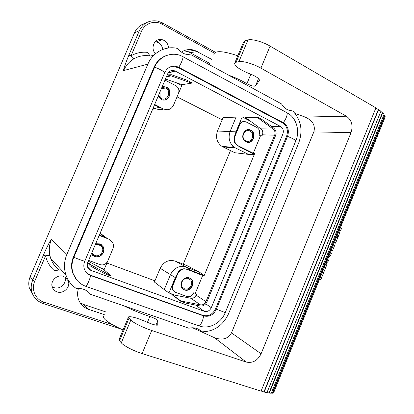 <?xml version="1.0" encoding="UTF-8"?>
<svg xmlns="http://www.w3.org/2000/svg" width="414" height="414" viewBox="0 0 414 414"><rect width="100%" height="100%" fill="white"/><g stroke="black" fill="none" stroke-linecap="round" stroke-linejoin="round"><path stroke-width="0.62" d="M99.96 233.594L101.492 234.189L106.755 238.107M236.177 116.893L230.106 131.466C227.923 138.167 229.428 143.508 234.624 147.487L248.478 154.375L234.831 152.73L221.888 146.344C216.874 142.535 215.409 137.427 217.5 131.021L223.11 117.586L242.19 116.914L250.056 120.992M145.423 23.329C140.424 24.664 136.796 27.8 134.55 32.742L30.243 276.552L32.711 280.143C31.128 283.952 30.802 287.766 31.738 291.591L31.738 291.596C33.405 297.412 37.141 301.356 42.937 303.426L43.956 302.163C35.438 299.576 30.967 289.531 34.745 281.168L45.566 255.852C47.848 255.314 49.292 255.226 49.903 255.588C48.743 250.02 49.266 244.653 51.455 239.473C50.881 239.018 46.239 248.503 43.517 254.869L45.566 255.852C46.963 261.772 49.908 266.73 54.389 270.72L59.114 269.98C55.129 266.937 52.314 263.035 50.663 258.269C52.392 263.138 55.326 267.097 59.45 270.14M174.863 101.989L181.793 85.631L176.059 82.665M78.489 288.32C77.097 292.858 77.356 297.164 79.271 301.232C81.284 305.185 84.399 307.897 88.617 309.367L83.644 304.476L80.171 302.831M65.955 275.046C63.73 268.241 64.035 261.374 66.871 254.45L147.876 64.134C152.807 52.107 165.921 45.416 177.787 48.516C179.785 51.098 182.217 52.961 185.079 54.094L191.672 55.062L281.556 103.945C283.192 106.76 285.365 108.778 288.077 109.995L292.853 111.009C301.066 119.982 303.043 130.55 298.789 142.711L228.616 313.615C222.965 325.58 214.043 331.645 201.851 331.816C198.399 328.276 194.068 327.081 188.862 328.23L90.604 294.364C87.028 289.945 82.205 287.963 76.145 288.408C71.327 285.091 67.932 280.64 65.955 275.046L50.663 258.269L49.903 255.588M198.544 329.254L201.851 331.816M154.443 104.996L159.271 107.381L154.815 108.292L153.351 107.573M158.412 95.624L161.124 98.501C167.365 101.932 172.069 91.121 165.698 88.006L161.833 87.551M123.641 70.577C125.809 65.557 129.235 61.629 133.929 58.788C133.179 58.778 132.221 57.784 131.047 55.802L128.904 55.134C126.275 61.288 122.813 70.732 123.641 70.577L147.876 64.134M254.325 154.396L248.478 154.375M183.221 264.204L230.469 150.598M231.68 147.689L232.497 145.733M199.626 272.293L186.165 267.066L175.267 261.105L187.78 265.979L199.626 272.293L204.195 275.538M211.306 307.68L282.881 134.022C283.916 130.72 283.124 128.19 280.516 126.43L175.029 70.96C171.758 69.816 169.279 70.815 167.592 73.956L87.711 262.507L87.577 267.071C88.218 268.681 89.352 269.799 90.977 270.414L204.237 311.302C207.316 312.037 209.675 310.831 211.306 307.68L205.742 303.855M133.929 58.788C139.14 55.838 144.693 54.933 150.582 56.066L153.982 55.119M159.271 107.381L162.205 108.411L154.593 104.644M211.632 59.331L194.559 50.296C189.902 48.888 185.519 49.478 181.41 52.076M183.795 50.782L187.242 51.465L190.052 52.671L209.888 63.482M153.02 108.354L154.908 108.333C157.729 109.648 160.596 109.891 163.509 109.053L162.205 108.411M152.538 109.493L155.571 108.209M86.661 272.929L90.195 275.072L202.85 315.359C208.397 316.669 212.63 314.495 215.549 308.839L286.576 136.356C288.434 130.431 287.021 125.877 282.343 122.704L178.02 67.456L171.355 66.468M199.424 326.004L86.045 286.441C79.804 284.128 75.514 279.838 73.174 273.571C71.389 268.184 71.617 262.745 73.863 257.26L154.655 67.146C158.924 56.604 171.137 51.481 181.104 55.771L287.326 112.918C296.253 117.504 300.212 130.674 295.865 140.729L225.242 312.611C221.154 323.111 208.972 329.56 199.424 326.004C201.675 323.267 203.067 319.898 203.595 315.898L90.661 275.527C87.763 274.435 85.729 272.464 84.554 269.602C83.535 266.859 83.597 264.075 84.751 261.239L164.798 72.434C167.861 66.737 172.348 64.941 178.253 67.047L283.295 122.699C287.984 125.882 289.396 130.446 287.533 136.387L216.32 309.346C213.401 315.023 209.158 317.202 203.595 315.898L202.85 315.359M157.33 21.011C149.149 19.893 143.146 23.143 139.321 30.765L141.474 31.397C144.776 23.22 154.769 19.888 162.288 24.281L162.464 22.868L157.33 21.011M168.55 47.983C168.322 44.598 166.801 42.062 163.985 40.375L162.174 39.661C154.867 37.4 149.749 48.226 155.555 53.691M32.68 294.276L29.296 287.735C28.38 283.994 28.695 280.262 30.243 276.552M249.968 131.005C244.545 127.926 240.084 137.981 245.616 140.838L245.838 140.957C251.37 144.015 255.697 133.748 250.03 131.036L249.968 131.005M150.142 55.983L147.431 52.355C141.614 51.755 136.149 52.904 131.047 55.802L141.474 31.397M204.19 275.553L190.492 270.254L186.165 267.066C179.35 265.234 174.118 267.754 170.47 274.637L164.239 289.588L168.948 292.941L175.324 277.608L160.177 268.288C163.675 261.72 168.705 259.33 175.267 261.105M91.804 252.845L94.702 255.407C99.365 257.399 104.654 251.495 102.144 247.137L99.282 244.581L95.313 244.56M162.676 49.478C162.324 46.363 160.844 44.039 158.231 42.502L155.255 41.617M101.171 268.205L104.256 269.328L111.33 252.504M222.189 119.796L177.052 96.866M242.19 116.914L235.975 131.849L235.111 134.798L239.292 124.743L239.763 124.749C241.295 121.861 243.463 120.945 246.278 122.011L256.892 127.486C259.526 129.272 260.251 131.776 259.055 135.005L260.515 135.751L262.021 135.802L262.429 134.809C263.237 132.397 262.74 130.415 260.939 128.868L245.44 117.514L257.306 117.048L261.881 119.449L273.67 128.076C275.941 130.048 276.562 132.578 275.533 135.657L206.891 301.982C205.411 304.963 203.176 306.293 200.174 305.972L185.762 303.141L180.846 301.361L171.826 294.566L190.792 298.251C193.157 298.515 194.916 297.485 196.081 295.151L205.934 301.63L274.637 135.197C275.476 132.692 274.968 130.638 273.121 129.033L257.135 117.343L257.306 117.048M166.412 76.875L171.122 75.897L191.744 83.116L191.842 82.759L186.755 80.099L171.437 74.722L167.199 74.893M83.644 304.476L105.451 311.809M104.276 314.599L88.617 309.367M77.17 280.464L72.76 273.116C70.975 267.744 71.203 262.326 73.444 256.851L153.998 67.322C156.797 61.106 161.279 57.06 167.437 55.191M190.492 270.254L187.749 269.581L203.998 276.014M175.324 277.608L176.835 274.865L172.55 285.168C171.836 287.026 171.965 288.739 172.938 290.302L174.31 291.637M174.625 295.011L168.948 292.941M99.376 234.971L107.221 238.428L99.225 235.333M87.463 263.2L87.887 263.356M89.916 264.096L90.247 264.215M188.717 278.622C184.271 276.64 179.309 283.305 182.367 287.181L184.484 288.817C189.022 290.778 193.912 283.942 190.725 280.138L188.717 278.622M164.239 289.588L154.427 282.053L160.177 268.288M64.915 276.971C67.347 282.938 60.123 289.966 53.949 287.559L52.143 286.669M154.945 280.821L106.905 263.05M89.362 263.413L91.08 264.976L110.657 275.558L110.466 275.879L104.996 273.902L90.443 266.052L87.628 262.709M254.336 154.365L241.243 147.896L238.935 146.349L253.658 153.635L254.605 153.723M88.798 292.393L90.604 294.364M243.981 121.535C241.854 121.556 240.286 122.627 239.292 124.743M64.957 276.992L68.284 280.951C70.82 287.068 63.404 294.344 57.06 291.88C54.622 290.995 53.008 289.334 52.211 286.907C50.058 280.759 57.536 273.928 63.642 276.397M246.18 362.048L151.715 330.496L142.116 353.572L261.074 391.116L375.912 107.868L270.083 46.104L260.913 68.134L346.378 116.22C351.703 120.06 353.256 125.53 351.031 132.63L261.094 353.789C257.632 360.646 252.659 363.399 246.18 362.048L214.431 337.684C222.39 340.536 228.078 338.926 231.488 332.872L313.828 131.9C315.571 125.416 312.658 120.464 305.092 117.053L295.094 113.472M260.913 68.134C253.404 63.834 242.707 60.723 238.899 61.665L236.109 62.245L234.552 63.544C235.411 66.602 240.192 69.904 248.897 73.444L250.051 73.878C255.847 76.248 259.009 78.386 259.542 80.3L255.469 85.962L258.522 78.624M228.621 75.157C235.287 77.599 241.383 80.435 246.91 83.664C251.05 85.817 253.901 86.583 255.469 85.962M375.86 107.992L380.911 111.206L266.932 392.705L264.173 392.027L378.619 109.555M380.844 111.371L384.089 114.285L271.211 393.3L268.981 392.943L382.396 112.732M383.975 114.559L384.916 115.646L385.222 116.852L273.597 392.881L272.65 393.217L384.916 115.646M340.96 226.298L384.829 117.814M237.796 55.802C223.265 50.906 215.259 50.384 213.774 54.234M270.083 46.104C262.642 41.674 251.903 38.725 247.976 39.956L245.114 40.732L243.463 42.259L234.841 62.856M192.526 327.774L214.431 337.684M147.42 322.346L149.868 316.477C141.029 313.589 132.428 310.06 124.06 305.894M149.868 316.477C154.339 318.071 156.999 319.442 157.853 320.586L157.734 325.094C156.207 325.507 152.497 324.472 146.613 321.994L145.459 321.487C136.625 317.761 130.984 316.224 128.526 316.876L128.977 318.273L130.803 320.115L121.302 342.839C123.584 345.731 133.681 350.963 142.116 353.572M151.715 330.496C143.358 327.748 133.215 322.692 130.803 320.115M123.036 329.994C108.877 323.324 102.398 318.733 103.593 316.229M318.816 281.054L273.861 392.234M271.284 393.114L272.65 393.217M266.978 392.591L268.981 392.943M261.11 391.028L264.173 392.027M128.35 317.305L119.211 339.138L119.563 340.779L121.302 342.839M340.292 227.948L341.488 228.507L340.639 230.603L339.444 230.049M333.912 243.727L335.112 244.27L335.205 242.071M335.112 244.27L332.483 250.78L331.278 250.242M331.128 250.615L332.483 250.78M325.673 264.106L328.297 261.13L329.063 259.231L327.857 258.703M325.549 264.406L326.76 264.934L320.778 279.735L319.561 279.222M330.16 253.006L331.366 253.539L330.6 255.438L329.394 254.905M327.95 258.465L330.6 255.438M328.297 261.13L327.086 260.603M337.063 235.939L338.259 236.487L339.873 232.497L339.915 230.267M339.873 232.497L338.678 231.938M336.297 237.833L337.493 238.381L335.878 242.376L334.678 241.833M337.493 238.381L337.56 236.166M319.541 279.269L320.219 279.497M320.219 279.528L319.551 279.248M272.298 393.031L384.534 115.542M269.291 393.129L382.748 112.794M263.935 391.856L378.329 109.539M183.242 289.236L184.132 289.665C189.431 291.953 195.134 283.963 191.397 279.528L190.114 278.311M247.748 142.333C253.616 142.706 255.785 132.708 250.372 130.208L248.302 129.618M235.111 134.798L234.562 136.113C233.279 140.077 234.189 143.213 237.289 145.511L238.935 146.349M239.763 124.749L235.028 136.134C233.744 140.103 234.655 143.239 237.76 145.547L253.275 153.247L254.745 153.382L203.942 276.148L202.694 275.439L195.284 293.335L196.5 294.131L196.081 295.151M176.835 274.865L177.394 273.519C179.51 269.519 182.553 268.049 186.523 269.11L187.749 269.581M186.523 269.11L202.694 275.439M260.515 135.751L253.275 153.247M190.792 298.251L200.474 304.87C202.912 305.134 204.733 304.057 205.934 301.63M200.474 304.87L180.939 301.019L171.851 294.457M180.846 301.361L180.939 301.019M257.135 117.343L245.388 117.607M172.55 285.168L172.923 285.422L177.777 273.757C179.893 269.747 182.941 268.277 186.916 269.338M172.923 285.422C172.208 287.285 172.338 288.998 173.311 290.561L175.541 292.325L186.843 296.476C189.964 297.205 192.262 295.963 193.731 292.76L195.284 293.335M184.52 289.924C189.829 292.212 195.537 284.211 191.796 279.771L189.462 278.011C184.282 275.698 178.475 283.471 182.036 288.004L184.52 289.924M250.801 130.187L250.858 130.213C257.492 133.37 252.447 145.381 245.978 141.816L245.699 141.666C239.251 138.312 244.477 126.586 250.801 130.187M164.327 99.981C170.34 99.453 171.655 89.766 166.061 87.121L162.366 86.443M92.601 255.345L94.32 256.313C99.769 258.636 105.937 251.722 102.988 246.646L101.264 244.576M110.108 239.768L107.221 238.428M88.601 260.401L100.136 264.639C103.469 265.483 105.979 264.329 107.666 261.182L112.81 248.995C113.736 246.661 113.633 244.426 112.504 242.293L108.882 239.152L99.194 235.406M167.22 109.757L163.514 109.058L154.665 104.468M165.46 78.991L181.948 84.704L191.744 83.116M91.08 264.976L88.922 262.595L88.529 260.572M171.122 75.897C169.321 75.338 167.722 75.69 166.319 76.957M88.586 261.379L103.867 269.669L110.657 275.558M164.995 80.093L175.774 85.657C178.625 87.509 179.526 90.102 178.481 93.424L173.466 105.306C171.282 109.353 168.089 110.595 163.887 109.032M158.117 96.322L161.124 99.339C168.431 103.35 173.906 90.676 166.444 87.059L162.298 86.454M95.665 243.737L99.94 243.882L103.267 246.847C106.222 251.935 100.043 258.859 94.583 256.535L91.375 253.86M249.399 130.995L249.254 130.715M249.052 130.658L249.244 131.021M166.909 87.659L166.433 87.054M162.966 88.368L162.221 87.457M162.143 87.473L162.94 88.446M163.168 87.364L163.918 88.291M103.148 246.977L103.148 246.635M93.921 254.765L93.58 254.838M93.238 254.201L92.876 254.274M100.768 245.44L100.721 246.082M101.471 246.133L101.435 246.615M102.993 246.371L103.003 246.656M92.907 254.305L93.269 254.227M160.099 97.839L160.016 91.841M100.074 233.32L104.442 236.937M217.5 131.021L235.975 131.849M43.517 254.869L32.711 280.143L34.745 281.168M222.856 146.882L235.623 148.052L241.243 147.896M275.993 133.898L282.881 134.022M190.052 52.671L197.421 51.533M214.271 53.101L162.288 24.281M271.46 126.461L280.516 126.43M90.195 275.072L90.661 275.527C89.652 279.709 88.115 283.347 86.045 286.441M134.55 32.742L139.321 30.765L128.904 55.134M66.871 254.45L51.455 239.473M287.326 112.918C287.093 116.153 285.748 119.413 283.295 122.699L282.343 122.704M295.865 140.729C294.225 139.332 291.451 137.888 287.533 136.387L286.576 136.356M178.02 67.456L178.739 67.285C181.068 63.559 182.553 60.051 183.195 56.759M73.444 256.851L73.863 257.26C78.023 259.071 81.651 260.401 84.751 261.239M153.998 67.322L154.655 67.146C158.836 68.729 162.216 70.494 164.798 72.434M168.11 72.983L175.313 71.099M87.509 266.875L90.977 270.414M195.558 305.066L204.237 311.302M241.279 147.912L239.23 147.964M112.582 324.742L43.956 302.163M225.242 312.611L215.549 308.839M346.378 116.22L305.092 117.053M259.537 80.383L259.407 80.683M351.031 132.63L313.828 131.9M261.094 353.789L231.488 332.872M119.563 340.779L128.977 318.273M155.964 325.13L157.853 320.586M246.91 83.664L250.858 74.194M247.976 39.956L238.899 61.665M245.114 40.732L236.109 62.245M234.562 136.113L235.028 136.134M262.429 134.809L274.637 135.197M260.939 128.868L273.121 129.033M177.394 273.519L177.777 273.757M237.76 145.775L238.231 145.806M108.592 238.961L108.882 239.152M29.296 287.735L31.738 291.596C33.472 297.48 37.265 301.439 43.108 303.467L120.655 328.897M215.43 52.288L162.593 22.941M159.452 107.474L154.908 108.333M177.539 67.218L178.253 67.047M98.335 244.317L102.144 247.137M187.242 51.465L194.559 50.296M156.456 41.814L162.174 39.661M168.286 72.729L175.029 70.96M221.888 146.344L234.624 147.487M157.191 61.996L157.858 61.805M73.174 273.571L72.76 273.116M172.938 290.302L173.311 290.561M191.397 279.528L191.796 279.771M250.372 130.208L250.858 130.213M237.289 145.511L237.76 145.547M166.061 87.121L166.444 87.059M102.988 246.646L103.267 246.847M187.873 278.389L190.725 280.138M246.056 130.953L250.03 131.036M161.346 88.7L165.698 88.006"/></g></svg>
